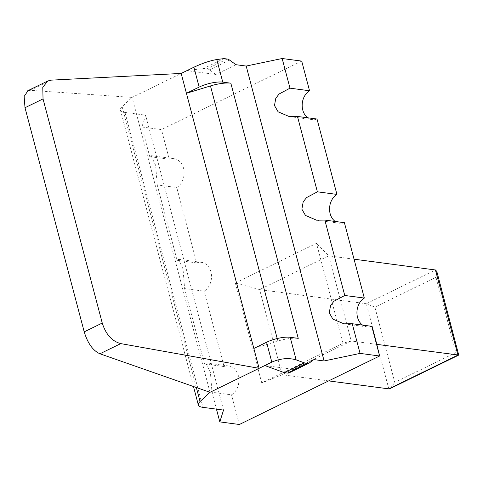 <?xml version="1.0" encoding="UTF-8"?>
<svg xmlns="http://www.w3.org/2000/svg" width="483" height="483" viewBox="0 0 483 483"><rect width="100%" height="100%" fill="white"/><g stroke="black" fill="none" stroke-linecap="round" stroke-linejoin="round"><path stroke-width="0.36" stroke-dasharray="2.42 1.81" d="M264.805 365.54L293.809 369.38L313.841 359.6M210.008 392.305L132.094 97.403L181.179 73.434M28.02 90.629L30.314 90.321L132.094 97.403L122.139 106.64L196.352 387.529M235.927 64.698L215.889 74.485L186.891 70.645L203.898 68.369L223.937 58.588M301.706 61.1L161.455 129.595L141.905 127.005L145.612 115.183L125 112.448A21.306 6.086 -14.8 0 1 120.43 110.064A21.306 6.086 -14.8 0 1 122.139 106.64M215.889 74.485L209.489 69.83A7.988 4.371 64 0 0 207.159 68.803L203.898 68.369M289.1 372.858A7.988 4.371 64 0 0 289.492 372.616L293.809 369.38M253.847 348.466L277.882 341.095A21.306 6.086 165.2 0 1 298.246 338.36M371.783 326.327A15.317 12.051 97.5 0 1 367.044 326.882A15.317 12.051 97.5 0 1 362.606 325.113M169.298 159.263L149.742 156.673L150.968 155.647L174.037 158.702A15.317 12.051 97.5 0 0 169.298 159.263L161.455 129.595M174.037 158.702A15.317 12.051 97.5 0 1 184.059 171.151A15.317 12.051 97.5 0 1 176.766 187.531L157.21 184.947L177.128 260.319L178.348 259.293L183.033 268.971L184.597 288.593L204.146 291.183A15.317 12.051 97.5 0 0 211.445 274.797A15.317 12.051 97.5 0 0 201.423 262.354A15.317 12.051 97.5 0 0 196.678 262.909L176.766 187.531M224.064 366.555L204.514 363.965L205.734 362.938L228.809 365.999A15.317 12.051 97.5 0 0 224.064 366.555L204.146 291.183M228.809 365.999A15.317 12.051 97.5 0 1 238.831 378.443A15.317 12.051 97.5 0 1 231.532 394.828L211.983 392.238L216.45 409.143M239.369 424.491L231.532 394.828M344.403 222.681A15.317 12.051 97.5 0 1 339.658 223.237A15.317 12.051 97.5 0 1 335.22 221.468M317.017 119.035A15.317 12.051 97.5 0 1 312.272 119.591A15.317 12.051 97.5 0 1 307.84 117.822M235.348 282.972L316.492 243.335L342.9 343.28L261.75 382.916L235.348 282.972L259.606 289.595L328.73 255.833L316.492 243.335M204.514 363.965L184.597 288.593M196.678 262.909L177.128 260.319M149.742 156.673L141.905 127.005M205.734 362.938L210.413 372.622L211.983 392.238M150.968 155.647L155.647 165.325L157.21 184.947M223.526 410.079L145.612 115.183M354.045 259.19L328.73 255.833L351.226 340.974L282.102 374.736L261.75 382.916M328.633 380.9L282.102 374.736L259.606 289.595L366.319 303.729L374.893 307.14L436.004 277.296L455.886 352.56L394.78 382.409L374.893 307.14M376.541 344.325L351.226 340.974L342.9 343.28M436.819 271.452L436.004 277.296M458.85 354.824L455.886 352.56M390.089 388.604L394.78 382.409M229.528 60.043L209.489 69.83M277.206 338.541L277.882 341.095M227.197 59.017L207.159 68.803M309.525 362.83L289.492 372.616M125 112.448L202.914 407.35M388.815 388.869L366.319 303.729L435.449 269.973M51.15 80.142L30.314 90.321M343.968 323.827L367.044 326.882M178.348 259.293L201.423 262.354M120.43 110.064L193.472 386.521M316.582 220.182L339.658 223.237M289.196 116.536L312.272 119.591M47.726 81.005L47.334 81.198"/><path stroke-width="0.72" d="M84.217 331.857L102.251 323.049C105.849 334.441 112.02 341.294 120.762 343.612L259.099 368.33L210.008 392.305L99.927 353.785C92.929 350.616 87.689 343.31 84.217 331.857L25.001 107.727L24.15 96.485L28.02 90.629M253.847 348.466L181.179 73.434L193.906 67.215C202.474 63.219 210.105 60.659 216.801 59.542L222.766 82.128L230.832 83.191L298.246 338.36L290.186 337.291A17.31 4.945 -14.8 0 0 266.568 342.248L253.847 348.466L259.099 368.33L271.82 362.117C280.466 358.404 288.574 357.655 296.151 359.877L304.332 362.86L307.586 363.294A7.988 4.371 64 0 0 309.138 363.071A7.988 4.371 64 0 0 309.525 362.83L313.841 359.6L324.105 360.958L360.07 353.405L379.626 355.995L371.783 326.327L352.234 323.737L343.968 323.827L332.878 319.106L329.255 312.821L330.577 305.498L333.91 301.271L344.765 295.469L324.848 220.091L316.582 220.182L305.491 215.46L301.869 209.175L303.191 201.846L306.524 197.625L317.379 191.817L297.468 116.445L289.196 116.536L278.105 111.814L274.483 105.529L275.805 98.2L279.138 93.98L289.993 88.172L282.157 58.509L301.706 61.1L309.549 90.762L289.993 88.172M196.352 387.529L200.053 401.536A21.306 6.086 165.2 0 0 198.344 404.965A21.306 6.086 165.2 0 0 202.914 407.35L223.526 410.079L219.819 421.9L239.369 424.491L379.626 355.995M200.053 401.536L210.008 392.305M102.251 323.049L43.035 98.918L25.001 107.727M181.179 73.434L51.15 80.142L47.72 80.993L42.782 87.387L43.035 98.918M230.832 83.191A21.306 6.086 165.2 0 0 210.467 85.932L186.432 93.297L199.153 87.085A17.31 4.945 165.2 0 1 222.766 82.128M216.801 59.542L223.937 58.588L227.197 59.017A7.988 4.371 64 0 1 229.528 60.043L235.927 64.698L246.191 66.056L282.157 58.509M307.586 363.294L287.554 373.081L284.294 372.647L264.805 365.54M287.554 373.081A7.988 4.371 64 0 0 289.1 372.858L309.138 363.071M324.105 360.958L246.191 66.056M284.294 372.647L304.332 362.86M360.07 353.405L352.234 323.737M344.765 295.469L364.315 298.053L344.403 222.681L324.848 220.091M362.606 325.113A15.317 12.051 97.5 0 1 356.973 311.444A15.317 12.051 97.5 0 1 364.315 298.053M317.379 191.817L336.929 194.407L317.017 119.035L297.468 116.445M335.22 221.468A15.317 12.051 97.5 0 1 329.593 207.799A15.317 12.051 97.5 0 1 336.929 194.407M307.84 117.822A15.317 12.051 97.5 0 1 302.207 104.153A15.317 12.051 97.5 0 1 309.549 90.762M219.819 421.9L216.45 409.143M376.541 344.325L458.735 355.077L436.819 271.452L435.449 269.973L457.938 355.108L388.815 388.869L390.089 388.604L458.735 355.077M354.045 259.19L435.449 269.973M328.633 380.9L388.815 388.869M99.927 353.785L120.762 343.612M193.906 67.215L199.153 87.085M266.568 342.248L271.82 362.117M290.186 337.291L296.151 359.877M210.467 85.932L277.206 338.541M193.472 386.521L198.344 404.965M47.334 81.198L27.676 90.798"/></g></svg>
